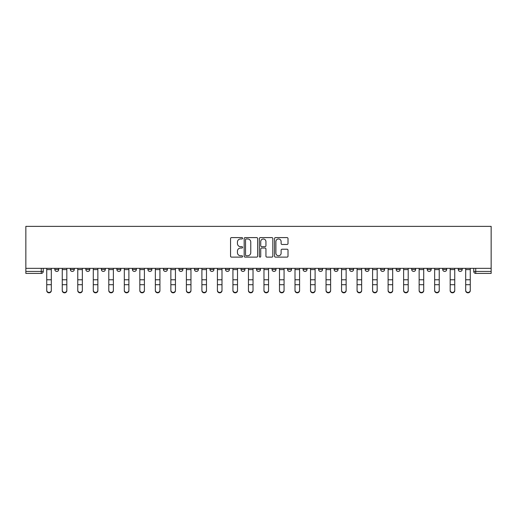 <?xml version="1.0" encoding="UTF-8"?>
<svg xmlns="http://www.w3.org/2000/svg" width="517" height="517" viewBox="0 0 517 517"><rect width="100%" height="100%" fill="white"/><g stroke="black" fill="none" stroke-linecap="round" stroke-linejoin="round"><path stroke-width="0.78" d="M242.583 238.279A0.685 0.685 0 0 0 241.904 237.594L231.532 237.594A0.976 0.976 0 0 0 230.55 238.57L230.55 256.148A0.976 0.976 0 0 0 231.532 257.123L241.904 257.123A0.685 0.685 0 0 0 242.583 256.438A0.685 0.685 0 0 0 241.904 255.753L240.56 255.753A3.121 3.121 0 0 1 237.439 252.632L237.439 251.165A3.121 3.121 0 0 1 240.56 248.044L241.904 248.044A0.685 0.685 0 0 0 242.583 247.359A0.685 0.685 0 0 0 241.904 246.674L240.56 246.674A3.121 3.121 0 0 1 237.439 243.552L237.439 242.085A3.121 3.121 0 0 1 240.56 238.964L241.904 238.964A0.685 0.685 0 0 0 242.583 238.279M458.23 268.342L458.23 269.441L462.204 269.441A1.99 1.99 0 0 1 460.214 271.431A1.99 1.99 0 0 1 458.23 269.441L458.23 268.342M365.125 268.342L365.125 269.441L369.106 269.441A1.99 1.99 0 0 1 367.115 271.431A1.99 1.99 0 0 1 365.125 269.441L365.125 268.342M349.608 268.342L349.608 269.441L353.589 269.441A1.99 1.99 0 0 1 351.599 271.431A1.99 1.99 0 0 1 349.608 269.441L349.608 268.342M334.092 268.342L334.092 269.441L338.073 269.441A1.99 1.99 0 0 1 336.082 271.431A1.99 1.99 0 0 1 334.092 269.441L334.092 268.342M303.059 268.342L303.059 269.441L307.04 269.441A1.99 1.99 0 0 1 305.049 271.431A1.99 1.99 0 0 1 303.059 269.441L303.059 268.342M272.026 269.441L272.026 268.342L272.026 269.441A1.99 1.99 0 0 0 274.016 271.431A1.99 1.99 0 0 1 272.026 269.441L276.007 269.441A1.99 1.99 0 0 1 274.016 271.431A1.99 1.99 0 0 0 276.007 269.441L276.007 268.342L276.007 269.441M256.51 269.441L256.51 268.342L256.51 269.441A1.99 1.99 0 0 0 258.5 271.431A1.99 1.99 0 0 1 256.51 269.441L260.49 269.441A1.99 1.99 0 0 1 258.5 271.431M240.993 269.441L240.993 268.342L240.993 269.441A1.99 1.99 0 0 0 242.984 271.431A1.99 1.99 0 0 1 240.993 269.441L244.974 269.441A1.99 1.99 0 0 1 242.984 271.431A1.99 1.99 0 0 0 244.974 269.441L244.974 268.342L244.974 269.441M225.477 268.342L225.477 269.441L229.458 269.441A1.99 1.99 0 0 1 227.467 271.431A1.99 1.99 0 0 1 225.477 269.441L225.477 268.342M209.96 268.342L209.96 269.441L213.941 269.441A1.99 1.99 0 0 1 211.951 271.431A1.99 1.99 0 0 1 209.96 269.441L209.96 268.342M194.444 268.342L194.444 269.441L198.425 269.441A1.99 1.99 0 0 1 196.434 271.431A1.99 1.99 0 0 1 194.444 269.441L194.444 268.342M178.927 269.441L178.927 268.342L178.927 269.441A1.99 1.99 0 0 0 180.918 271.431A1.99 1.99 0 0 1 178.927 269.441L182.908 269.441A1.99 1.99 0 0 1 180.918 271.431M147.894 269.441L147.894 268.342L147.894 269.441A1.99 1.99 0 0 0 149.885 271.431A1.99 1.99 0 0 1 147.894 269.441L151.875 269.441A1.99 1.99 0 0 1 149.885 271.431A1.99 1.99 0 0 0 151.875 269.441L151.875 268.342L151.875 269.441M132.378 269.441L132.378 268.342L132.378 269.441A1.99 1.99 0 0 0 134.368 271.431A1.99 1.99 0 0 1 132.378 269.441L136.359 269.441A1.99 1.99 0 0 1 134.368 271.431A1.99 1.99 0 0 0 136.359 269.441L136.359 268.342L136.359 269.441M116.861 269.441L116.861 268.342L116.861 269.441A1.99 1.99 0 0 0 118.852 271.431A1.99 1.99 0 0 1 116.861 269.441L120.842 269.441A1.99 1.99 0 0 1 118.852 271.431A1.99 1.99 0 0 0 120.842 269.441L120.842 268.342L120.842 269.441M101.345 269.441L101.345 268.342L101.345 269.441A1.99 1.99 0 0 0 103.335 271.431A1.99 1.99 0 0 1 101.345 269.441L105.326 269.441A1.99 1.99 0 0 1 103.335 271.431M85.828 269.441L85.828 268.342L85.828 269.441A1.99 1.99 0 0 0 87.819 271.431A1.99 1.99 0 0 1 85.828 269.441L89.809 269.441A1.99 1.99 0 0 1 87.819 271.431A1.99 1.99 0 0 0 89.809 269.441L89.809 268.342L89.809 269.441M70.312 269.441L70.312 268.342L70.312 269.441A1.99 1.99 0 0 0 72.302 271.431A1.99 1.99 0 0 1 70.312 269.441L74.293 269.441A1.99 1.99 0 0 1 72.302 271.431A1.99 1.99 0 0 0 74.293 269.441L74.293 268.342L74.293 269.441M287.032 244.476A0.976 0.976 0 0 0 288.008 243.501L288.008 238.57A0.976 0.976 0 0 0 287.032 237.594L275.509 237.594A0.976 0.976 0 0 0 274.533 238.57L274.533 256.148A0.976 0.976 0 0 0 275.509 257.123L287.032 257.123A0.976 0.976 0 0 0 288.008 256.148L288.008 250.189A0.976 0.976 0 0 0 287.032 249.213L282.101 249.213A0.976 0.976 0 0 0 281.125 250.189L281.125 253.143A2.611 2.611 0 0 1 278.514 255.753A2.611 2.611 0 0 1 275.904 253.143L275.904 241.575A2.611 2.611 0 0 1 278.514 238.964A2.611 2.611 0 0 1 281.125 241.575L281.125 243.501A0.976 0.976 0 0 0 282.101 244.476L287.032 244.476M491.15 268.342L25.85 268.342L25.85 226.368L491.15 226.368L491.15 273.415L475.73 273.415A1.99 1.99 0 0 1 473.746 271.431L491.15 271.431M257.647 238.57A0.976 0.976 0 0 0 256.671 237.594L245.148 237.594A0.976 0.976 0 0 0 244.173 238.57L244.173 256.148A0.976 0.976 0 0 0 245.148 257.123L256.671 257.123A0.976 0.976 0 0 0 257.647 256.148L257.647 238.57M260.329 237.594L271.852 237.594A0.976 0.976 0 0 1 272.827 238.57L272.827 256.148A0.976 0.976 0 0 1 271.852 257.123L266.921 257.123A0.976 0.976 0 0 1 265.945 256.148L265.945 249.02A0.976 0.976 0 0 0 264.969 248.044L261.699 248.044A0.976 0.976 0 0 0 260.723 249.02L260.723 256.438A0.685 0.685 0 0 1 260.038 257.123A0.685 0.685 0 0 1 259.353 256.438L259.353 238.57A0.976 0.976 0 0 1 260.329 237.594M473.746 268.342L473.746 271.431L473.746 268.342M43.254 268.342L43.254 271.431L43.254 268.342M41.27 268.342L41.27 273.415L25.85 273.415L25.85 271.431L43.254 271.431A1.99 1.99 0 0 1 41.27 273.415A1.99 1.99 0 0 0 43.254 271.431M25.85 268.342L25.85 271.431M462.204 268.342L462.204 269.441L462.204 268.342M446.688 268.342L446.688 269.441A1.99 1.99 0 0 1 444.698 271.431A1.99 1.99 0 0 1 442.707 269.441L446.688 269.441M442.707 268.342L442.707 269.441M431.172 268.342L431.172 269.441A1.99 1.99 0 0 1 429.181 271.431A1.99 1.99 0 0 1 427.191 269.441L431.172 269.441M427.191 268.342L427.191 269.441M415.655 268.342L415.655 269.441A1.99 1.99 0 0 1 413.665 271.431A1.99 1.99 0 0 1 411.674 269.441L415.655 269.441M411.674 268.342L411.674 269.441M400.139 268.342L400.139 269.441A1.99 1.99 0 0 1 398.148 271.431A1.99 1.99 0 0 1 396.158 269.441L400.139 269.441M396.158 268.342L396.158 269.441M384.622 268.342L384.622 269.441A1.99 1.99 0 0 1 382.632 271.431A1.99 1.99 0 0 1 380.641 269.441L384.622 269.441M380.641 268.342L380.641 269.441M369.106 268.342L369.106 269.441A1.99 1.99 0 0 1 367.115 271.431M353.589 268.342L353.589 269.441M338.073 269.441L338.073 268.342L338.073 269.441A1.99 1.99 0 0 1 336.082 271.431M322.556 268.342L322.556 269.441A1.99 1.99 0 0 1 320.566 271.431A1.99 1.99 0 0 1 318.575 269.441A1.99 1.99 0 0 0 320.566 271.431A1.99 1.99 0 0 0 322.556 269.441L318.575 269.441L318.575 268.342M307.04 269.441L307.04 268.342L307.04 269.441A1.99 1.99 0 0 1 305.049 271.431M291.523 268.342L291.523 269.441A1.99 1.99 0 0 1 289.533 271.431A1.99 1.99 0 0 1 287.542 269.441A1.99 1.99 0 0 0 289.533 271.431M287.542 268.342L287.542 269.441L291.523 269.441M260.49 268.342L260.49 269.441L260.49 268.342M229.458 269.441L229.458 268.342L229.458 269.441A1.99 1.99 0 0 1 227.467 271.431M213.941 269.441L213.941 268.342L213.941 269.441A1.99 1.99 0 0 1 211.951 271.431M198.425 269.441L198.425 268.342L198.425 269.441A1.99 1.99 0 0 1 196.434 271.431M182.908 268.342L182.908 269.441L182.908 268.342M167.392 269.441L167.392 268.342L167.392 269.441A1.99 1.99 0 0 1 165.401 271.431A1.99 1.99 0 0 1 163.411 269.441L167.392 269.441A1.99 1.99 0 0 1 165.401 271.431M163.411 268.342L163.411 269.441M105.326 268.342L105.326 269.441L105.326 268.342M58.77 268.342L58.77 269.441A1.99 1.99 0 0 1 56.786 271.431A1.99 1.99 0 0 1 54.796 269.441A1.99 1.99 0 0 0 56.786 271.431A1.99 1.99 0 0 0 58.77 269.441L58.77 268.342M54.796 268.342L54.796 269.441L58.77 269.441M246.221 238.964A0.685 0.685 0 0 0 245.536 239.642L245.536 255.068A0.685 0.685 0 0 0 246.221 255.753L247.637 255.753A3.121 3.121 0 0 0 250.764 252.632L250.764 242.085A3.121 3.121 0 0 0 247.637 238.964L246.221 238.964M265.945 241.62A2.611 2.611 0 0 0 263.334 239.009A2.611 2.611 0 0 0 260.723 241.62L260.723 245.698A0.976 0.976 0 0 0 261.699 246.674L264.969 246.674A0.976 0.976 0 0 0 265.945 245.698L265.945 241.62M46.737 290.632L46.737 290.244A2.288 2.184 0 0 0 49.025 292.428A2.288 2.184 0 0 0 51.312 290.244L51.312 290.632A2.288 2.184 180 0 1 49.025 292.816A2.288 2.184 180 0 1 46.737 290.632L46.737 285.087M46.737 268.342L46.737 290.244M51.312 268.342L51.312 290.244M62.253 290.632L62.253 290.244A2.288 2.184 0 0 0 64.541 292.428A2.288 2.184 0 0 0 66.829 290.244L66.829 290.632A2.288 2.184 180 0 1 64.541 292.816A2.288 2.184 180 0 1 62.253 290.632L62.253 285.087M77.77 290.632L77.77 290.244A2.288 2.184 0 0 0 80.057 292.428A2.288 2.184 0 0 0 82.345 290.244L82.345 290.632A2.288 2.184 180 0 1 80.057 292.816A2.288 2.184 180 0 1 77.77 290.632L77.77 285.087M62.253 268.342L62.253 290.244M66.829 268.342L66.829 290.244M77.77 268.342L77.77 290.244M82.345 268.342L82.345 290.244M93.286 290.632L93.286 290.244A2.288 2.184 0 0 0 95.574 292.428A2.288 2.184 0 0 0 97.862 290.244L97.862 290.632A2.288 2.184 180 0 1 95.574 292.816A2.288 2.184 180 0 1 93.286 290.632L93.286 285.087M108.803 290.632L108.803 290.244A2.288 2.184 0 0 0 111.09 292.428A2.288 2.184 0 0 0 113.378 290.244L113.378 290.632A2.288 2.184 180 0 1 111.09 292.816A2.288 2.184 180 0 1 108.803 290.632L108.803 285.087M124.319 290.632L124.319 290.244A2.288 2.184 0 0 0 126.607 292.428A2.288 2.184 0 0 0 128.895 290.244L128.895 290.632A2.288 2.184 180 0 1 126.607 292.816A2.288 2.184 180 0 1 124.319 290.632L124.319 285.087M93.286 268.342L93.286 290.244M97.862 268.342L97.862 290.244M108.803 268.342L108.803 290.244M113.378 268.342L113.378 290.244M124.319 268.342L124.319 290.244M128.895 268.342L128.895 290.244M139.836 290.632L139.836 290.244A2.288 2.184 0 0 0 142.123 292.428A2.288 2.184 0 0 0 144.411 290.244L144.411 290.632A2.288 2.184 180 0 1 142.123 292.816A2.288 2.184 180 0 1 139.836 290.632L139.836 285.087M139.836 268.342L139.836 290.244M144.411 268.342L144.411 290.244M155.352 290.632L155.352 290.244A2.288 2.184 0 0 0 157.64 292.428A2.288 2.184 0 0 0 159.927 290.244L159.927 290.632A2.288 2.184 180 0 1 157.64 292.816A2.288 2.184 180 0 1 155.352 290.632L155.352 285.087M155.352 268.342L155.352 290.244M159.927 268.342L159.927 290.244M170.868 290.632L170.868 290.244A2.288 2.184 0 0 0 173.156 292.428A2.288 2.184 0 0 0 175.444 290.244L175.444 290.632A2.288 2.184 180 0 1 173.156 292.816A2.288 2.184 180 0 1 170.868 290.632L170.868 285.087M170.868 268.342L170.868 290.244M175.444 268.342L175.444 290.244M186.385 290.632L186.385 290.244A2.288 2.184 0 0 0 188.673 292.428A2.288 2.184 0 0 0 190.96 290.244L190.96 290.632A2.288 2.184 180 0 1 188.673 292.816A2.288 2.184 180 0 1 186.385 290.632L186.385 285.087M186.385 268.342L186.385 290.244M190.96 268.342L190.96 290.244M201.901 290.632L201.901 290.244A2.288 2.184 0 0 0 204.189 292.428A2.288 2.184 0 0 0 206.477 290.244L206.477 290.632A2.288 2.184 180 0 1 204.189 292.816A2.288 2.184 180 0 1 201.901 290.632L201.901 285.087M201.901 268.342L201.901 290.244M206.477 268.342L206.477 290.244M217.418 290.632L217.418 290.244A2.288 2.184 0 0 0 219.706 292.428A2.288 2.184 0 0 0 221.993 290.244L221.993 290.632A2.288 2.184 180 0 1 219.706 292.816A2.288 2.184 180 0 1 217.418 290.632L217.418 285.087M217.418 268.342L217.418 290.244M221.993 268.342L221.993 290.244M232.934 290.632L232.934 290.244A2.288 2.184 0 0 0 235.222 292.428A2.288 2.184 0 0 0 237.51 290.244L237.51 290.632A2.288 2.184 180 0 1 235.222 292.816A2.288 2.184 180 0 1 232.934 290.632L232.934 285.087M232.934 268.342L232.934 290.244M237.51 268.342L237.51 290.244M248.451 290.632L248.451 290.244A2.288 2.184 0 0 0 250.739 292.428A2.288 2.184 0 0 0 253.026 290.244L253.026 290.632A2.288 2.184 180 0 1 250.739 292.816A2.288 2.184 180 0 1 248.451 290.632L248.451 285.087M248.451 268.342L248.451 290.244M253.026 268.342L253.026 290.244M263.974 290.632L263.974 290.244A2.288 2.184 0 0 0 266.261 292.428A2.288 2.184 0 0 0 268.549 290.244L268.549 290.632A2.288 2.184 180 0 1 266.261 292.816A2.288 2.184 180 0 1 263.974 290.632L263.974 285.087M263.974 268.342L263.974 290.244M268.549 268.342L268.549 290.244M279.49 290.632L279.49 290.244A2.288 2.184 0 0 0 281.778 292.428A2.288 2.184 0 0 0 284.066 290.244L284.066 290.632A2.288 2.184 180 0 1 281.778 292.816A2.288 2.184 180 0 1 279.49 290.632L279.49 285.087M279.49 268.342L279.49 290.244M284.066 268.342L284.066 290.244M295.007 290.632L295.007 290.244A2.288 2.184 0 0 0 297.294 292.428A2.288 2.184 0 0 0 299.582 290.244L299.582 290.632A2.288 2.184 180 0 1 297.294 292.816A2.288 2.184 180 0 1 295.007 290.632L295.007 285.087M295.007 268.342L295.007 290.244M299.582 268.342L299.582 290.244M310.523 290.632L310.523 290.244A2.288 2.184 0 0 0 312.811 292.428A2.288 2.184 0 0 0 315.099 290.244L315.099 290.632A2.288 2.184 180 0 1 312.811 292.816A2.288 2.184 180 0 1 310.523 290.632L310.523 285.087M310.523 268.342L310.523 290.244M315.099 268.342L315.099 290.244M326.04 290.632L326.04 290.244A2.288 2.184 0 0 0 328.327 292.428A2.288 2.184 0 0 0 330.615 290.244L330.615 290.632A2.288 2.184 180 0 1 328.327 292.816A2.288 2.184 180 0 1 326.04 290.632L326.04 285.087M326.04 268.342L326.04 290.244M330.615 268.342L330.615 290.244M341.556 290.632L341.556 290.244A2.288 2.184 0 0 0 343.844 292.428A2.288 2.184 0 0 0 346.132 290.244L346.132 290.632A2.288 2.184 180 0 1 343.844 292.816A2.288 2.184 180 0 1 341.556 290.632L341.556 285.087M341.556 268.342L341.556 290.244M346.132 268.342L346.132 290.244M357.073 290.632L357.073 290.244A2.288 2.184 0 0 0 359.36 292.428A2.288 2.184 0 0 0 361.648 290.244L361.648 290.632A2.288 2.184 180 0 1 359.36 292.816A2.288 2.184 180 0 1 357.073 290.632L357.073 285.087M357.073 268.342L357.073 290.244M361.648 268.342L361.648 290.244M372.589 290.632L372.589 290.244A2.288 2.184 0 0 0 374.877 292.428A2.288 2.184 0 0 0 377.164 290.244L377.164 290.632A2.288 2.184 180 0 1 374.877 292.816A2.288 2.184 180 0 1 372.589 290.632L372.589 285.087M372.589 268.342L372.589 290.244M377.164 268.342L377.164 290.244M388.105 290.632L388.105 290.244A2.288 2.184 0 0 0 390.393 292.428A2.288 2.184 0 0 0 392.681 290.244L392.681 290.632A2.288 2.184 180 0 1 390.393 292.816A2.288 2.184 180 0 1 388.105 290.632L388.105 285.087M388.105 268.342L388.105 290.244M392.681 268.342L392.681 290.244M403.622 290.632L403.622 290.244A2.288 2.184 0 0 0 405.91 292.428A2.288 2.184 0 0 0 408.197 290.244L408.197 290.632A2.288 2.184 180 0 1 405.91 292.816A2.288 2.184 180 0 1 403.622 290.632L403.622 285.087M403.622 268.342L403.622 290.244M408.197 268.342L408.197 290.244M419.138 290.632L419.138 290.244A2.288 2.184 0 0 0 421.426 292.428A2.288 2.184 0 0 0 423.714 290.244L423.714 290.632A2.288 2.184 180 0 1 421.426 292.816A2.288 2.184 180 0 1 419.138 290.632L419.138 285.087M419.138 268.342L419.138 290.244M423.714 268.342L423.714 290.244M434.655 290.632L434.655 290.244A2.288 2.184 0 0 0 436.943 292.428A2.288 2.184 0 0 0 439.23 290.244L439.23 290.632A2.288 2.184 180 0 1 436.943 292.816A2.288 2.184 180 0 1 434.655 290.632L434.655 285.087M434.655 268.342L434.655 290.244M439.23 268.342L439.23 290.244M450.171 290.632L450.171 290.244A2.288 2.184 0 0 0 452.459 292.428A2.288 2.184 0 0 0 454.747 290.244L454.747 290.632A2.288 2.184 180 0 1 452.459 292.816A2.288 2.184 180 0 1 450.171 290.632L450.171 285.087M450.171 268.342L450.171 290.244M454.747 268.342L454.747 290.244M465.688 290.632L465.688 290.244A2.288 2.184 0 0 0 467.975 292.428A2.288 2.184 0 0 0 470.263 290.244L470.263 290.632A2.288 2.184 180 0 1 467.975 292.816A2.288 2.184 180 0 1 465.688 290.632L465.688 285.087M465.688 268.342L465.688 290.244M470.263 268.342L470.263 290.244M475.73 268.342L475.73 273.415M51.312 269.59L46.737 269.59M51.312 279.775L46.737 279.775M51.312 284.699L46.737 284.699M66.829 269.59L62.253 269.59M66.829 279.775L62.253 279.775M66.829 284.699L62.253 284.699M82.345 269.59L77.77 269.59M82.345 279.775L77.77 279.775M82.345 284.699L77.77 284.699M97.862 269.59L93.286 269.59M97.862 279.775L93.286 279.775M97.862 284.699L93.286 284.699M113.378 269.59L108.803 269.59M113.378 279.775L108.803 279.775M113.378 284.699L108.803 284.699M128.895 269.59L124.319 269.59M128.895 279.775L124.319 279.775M128.895 284.699L124.319 284.699M144.411 269.59L139.836 269.59M144.411 279.775L139.836 279.775M144.411 284.699L139.836 284.699M159.927 269.59L155.352 269.59M159.927 279.775L155.352 279.775M159.927 284.699L155.352 284.699M175.444 269.59L170.868 269.59M175.444 279.775L170.868 279.775M175.444 284.699L170.868 284.699M190.96 269.59L186.385 269.59M190.96 279.775L186.385 279.775M190.96 284.699L186.385 284.699M206.477 269.59L201.901 269.59M206.477 279.775L201.901 279.775M206.477 284.699L201.901 284.699M221.993 269.59L217.418 269.59M221.993 279.775L217.418 279.775M221.993 284.699L217.418 284.699M237.51 269.59L232.934 269.59M237.51 279.775L232.934 279.775M237.51 284.699L232.934 284.699M253.026 269.59L248.451 269.59M253.026 279.775L248.451 279.775M253.026 284.699L248.451 284.699M268.549 269.59L263.974 269.59M268.549 279.775L263.974 279.775M268.549 284.699L263.974 284.699M284.066 269.59L279.49 269.59M284.066 279.775L279.49 279.775M284.066 284.699L279.49 284.699M299.582 269.59L295.007 269.59M299.582 279.775L295.007 279.775M299.582 284.699L295.007 284.699M315.099 269.59L310.523 269.59M315.099 279.775L310.523 279.775M315.099 284.699L310.523 284.699M330.615 269.59L326.04 269.59M330.615 279.775L326.04 279.775M330.615 284.699L326.04 284.699M346.132 269.59L341.556 269.59M346.132 279.775L341.556 279.775M346.132 284.699L341.556 284.699M361.648 269.59L357.073 269.59M361.648 279.775L357.073 279.775M361.648 284.699L357.073 284.699M377.164 269.59L372.589 269.59M377.164 279.775L372.589 279.775M377.164 284.699L372.589 284.699M392.681 269.59L388.105 269.59M392.681 279.775L388.105 279.775M392.681 284.699L388.105 284.699M408.197 269.59L403.622 269.59M408.197 279.775L403.622 279.775M408.197 284.699L403.622 284.699M423.714 269.59L419.138 269.59M423.714 279.775L419.138 279.775M423.714 284.699L419.138 284.699M439.23 269.59L434.655 269.59M439.23 279.775L434.655 279.775M439.23 284.699L434.655 284.699M454.747 269.59L450.171 269.59M454.747 279.775L450.171 279.775M454.747 284.699L450.171 284.699M470.263 269.59L465.688 269.59M470.263 279.775L465.688 279.775M470.263 284.699L465.688 284.699"/></g></svg>
